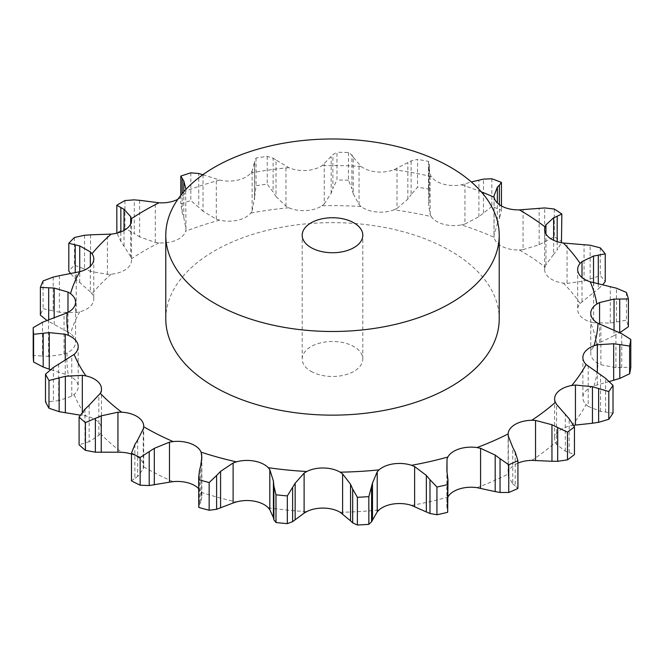<?xml version="1.0" encoding="UTF-8"?>
<svg xmlns="http://www.w3.org/2000/svg" width="664" height="664" viewBox="0 0 664 664"><rect width="100%" height="100%" fill="white"/><g stroke="black" fill="none" stroke-linecap="round" stroke-linejoin="round"><path stroke-width="0.5" stroke-dasharray="3.32 2.49" d="M573.663 425.275L571.762 425.574A24.302 14.035 0 0 0 557.752 432.106A24.302 14.035 0 0 0 554.631 438.987A24.302 14.035 0 0 0 555.37 442.415L556.573 444.432L565.288 451.138L574.443 454.558M517.92 463.14A24.302 14.035 0 0 0 515.231 464.485A24.302 14.035 0 0 0 508.118 474.038L508.109 434.306M177.827 199.316A24.302 14.035 0 0 0 185.654 191.107L185.978 228.989L183.803 217.518L182.177 212.679L180.807 203.815A299.331 172.823 0 0 1 190.834 200.561L198.743 207.301L198.743 173.503M202.902 174.69L219.693 180.06A24.302 14.035 0 0 0 237.704 180.102A24.302 14.035 0 0 0 250.818 172.972L252.137 170.98L254.544 162.041L254.544 197.557L256.055 185.712A299.331 172.823 0 0 1 267.235 184.135L273.12 191.971L273.12 158.173L267.235 156.413A299.331 172.823 0 0 0 256.055 157.99L254.544 162.041M544.604 229.371L544.604 269.468A24.302 14.035 0 0 1 544.986 266.969A265.617 153.351 0 0 0 519.323 249.979A24.302 14.035 0 0 1 502.333 246.535A24.302 14.035 0 0 1 494.107 237.289A265.617 153.351 0 0 0 461.455 224.922A24.302 14.035 0 0 1 443.486 224.249A24.302 14.035 0 0 1 431.243 216.622A265.617 153.351 0 0 0 394.026 209.807A24.302 14.035 0 0 1 376.405 211.957A24.302 14.035 0 0 1 361.058 206.521A265.617 153.351 0 0 0 322.032 205.757A24.302 14.035 0 0 1 306.071 210.571A24.302 14.035 0 0 1 288.749 207.732L285.952 206.222L276.025 196.519L276.025 159.974L288.749 167.635A24.302 14.035 0 0 0 306.071 170.482A24.302 14.035 0 0 0 322.032 165.66L332.896 154.629L336.963 152.28L336.963 179.994L332.896 188.427L332.896 154.629M361.058 206.521L359.041 204.637L353.215 193.68L353.215 157.136L361.058 166.432A24.302 14.035 0 0 0 376.405 171.868A24.302 14.035 0 0 0 394.026 169.71L411.116 160.895L417.556 159.385L417.556 187.099L411.116 194.693L411.116 160.895M431.243 216.622L430.164 214.497L428.753 205.74L428.861 166.423L430.164 174.491L431.243 176.533A24.302 14.035 0 0 0 443.486 184.16A24.302 14.035 0 0 0 461.455 184.824L471.34 181.953M165.784 318.886A166.722 96.255 180 0 1 332.498 222.639A166.722 96.255 180 0 1 499.22 318.886M556.573 444.432L556.573 404.426M565.288 451.138L565.288 414.593M569.164 452.566L569.164 418.768M447.984 496.871A24.302 14.035 0 0 0 447.843 497.12L447.013 499.204L447.013 471.39M201.856 457.322L201.856 496.896L201.101 492.256A24.302 14.035 0 0 0 198.694 488.662M137.68 439.966L137.68 476.511L143.25 468.967L143.698 466.85A24.302 14.035 0 0 0 143.714 466.261A24.302 14.035 0 0 0 137.73 457.039A24.302 14.035 0 0 0 131.48 454.076M89.159 405.198L89.159 441.743L98.853 435.401L100.289 433.434A24.302 14.035 0 0 0 101.492 429.085A24.302 14.035 0 0 0 99.135 423.059A24.302 14.035 0 0 0 85.922 415.996L82.311 415.324L82.311 412.203M58.673 364.162L58.673 400.707L71.778 396.176L74.111 394.507A24.302 14.035 0 0 0 78.194 386.722A24.302 14.035 0 0 0 77.846 384.332A24.302 14.035 0 0 0 68.425 375.475L65.238 374.264L65.238 360.295M48.505 319.899L48.505 356.435L64.051 354.178L67.097 352.941A24.302 14.035 0 0 0 75.439 343.728A24.302 14.035 0 0 0 75.572 342.292A24.302 14.035 0 0 0 70.517 333.726L67.985 332.066L67.985 312.379M59.395 275.684L59.395 312.229L76.227 312.545L79.763 311.823A24.302 14.035 0 0 0 92.105 304.253A24.302 14.035 0 0 0 93.798 299.107A24.302 14.035 0 0 0 92.03 293.853L90.354 291.861L90.354 266.206M90.545 234.815L90.545 271.36L107.419 274.348L111.17 274.207A24.302 14.035 0 0 0 126.6 268.837A24.302 14.035 0 0 0 131.538 260.354A24.302 14.035 0 0 0 131.389 258.811L130.683 256.628L130.683 223.942M139.631 200.312L139.631 236.857L155.293 242.418L158.995 242.875A24.302 14.035 0 0 0 176.358 240.111A24.302 14.035 0 0 0 185.654 231.205L185.978 228.989M203.026 174.732L203.026 211.276L216.315 219.137L219.693 220.149A24.302 14.035 0 0 0 237.704 220.191A24.302 14.035 0 0 0 250.818 213.069L252.137 210.986L252.137 170.98M544.604 269.468A24.302 14.035 0 0 0 548.58 277.162A24.302 14.035 0 0 0 563.338 283.121L567.064 283.412L567.064 243.406M593.516 282.706L593.516 292.592L580.104 303.481A24.302 14.035 0 0 0 577.672 309.607A24.302 14.035 0 0 0 578.809 313.848A24.302 14.035 0 0 0 590.23 321.891L593.658 322.745L593.658 282.739M614.034 330.149L614.034 335.644L596.861 344.11A24.302 14.035 0 0 0 590.752 353.414A24.302 14.035 0 0 0 590.761 353.895A24.302 14.035 0 0 0 598.007 363.416L600.887 364.768L600.887 324.762M609.386 381.468L594.014 385.834A24.302 14.035 0 0 0 583.565 394.308A24.302 14.035 0 0 0 582.876 397.628A24.302 14.035 0 0 0 586.088 404.608L588.213 406.36L588.213 366.354M477.001 487.658A265.617 153.351 0 0 0 508.118 474.038L508.309 476.163L512.766 483.915L512.766 447.37M544.986 266.969L545.941 264.82L553.643 254.329L553.643 240.285M519.323 249.979L523.066 249.672L523.066 209.666M494.107 237.289L494.049 235.064L497.369 223.702L497.369 202.993M461.455 224.922L464.941 224.042L464.941 184.036M429.234 164.215L429.234 198.013L429.301 163.485L428.521 161.393A299.331 172.823 0 0 0 417.556 159.385M429.268 164.016L428.828 166.672M394.026 209.807L396.989 208.413L396.989 168.407M348.467 152.504L348.467 180.226L351.895 188.8L351.895 155.002L348.467 152.504A299.331 172.823 0 0 0 336.963 152.28M351.762 154.812L353.348 157.376M322.032 205.757L324.256 203.948L324.256 163.95M272.829 158.024L276.315 160.173M512.525 483.699L515.43 486.015M515.189 452.051L515.189 485.841L517.92 488.472M588.213 406.36L600.546 411.389L613.021 413.091M447.013 499.204L446.872 507.296L447.984 510.989M600.887 364.768L615.926 367.632L630.8 367.159M593.658 322.745L610.282 323.094L626.451 320.164A299.331 172.823 0 0 1 628.41 326.713M613.47 335.909L620.284 332.506M567.064 283.412L584.046 281.088L600.298 275.585A299.331 172.823 0 0 1 605.244 281.586M598.305 283.553L598.305 288.931L602.887 284.541M593.035 292.94L598.787 288.541M199.449 470.784L199.449 504.582L198.768 507.412M200.777 502.2L199.325 504.773M201.856 496.896L200.661 502.432L200.661 465.896M523.066 249.672L539.143 244.734L554.291 236.741A299.331 172.823 0 0 1 561.852 241.746M557.179 241.663L557.179 250.004L561.453 242.725M553.286 254.744L557.536 249.548M134.875 444.548L134.875 478.346L131.48 480.844M137.963 476.312L134.593 478.503M464.941 224.042L478.918 216.713L491.833 206.496A299.331 172.823 0 0 1 501.453 210.139L499.394 218.937L499.394 204.678M497.162 224.158L499.602 218.431M396.989 208.413L407.837 199.117L411.116 194.693M429.301 196.038L428.521 189.115A299.331 172.823 0 0 0 417.556 187.099M428.828 203.441L429.268 197.498M84.95 409.223L84.95 443.012L79.091 444.789M89.574 441.593L84.535 443.12M324.256 203.948L331.17 193.249L332.896 188.427M348.467 180.226A299.331 172.823 0 0 0 336.963 179.994M353.348 194.145L351.762 188.285M82.311 415.324L80.219 415.158M53.394 367.424L53.394 401.222L45.501 401.903M59.204 400.633L52.863 401.255M252.137 210.986L254.544 197.557M276.315 196.951L272.829 191.498M65.238 374.264L50.381 369.616M42.529 322.272L42.529 356.062L33.2 355.373M49.103 356.452L41.94 356.004M203.458 211.65L198.32 206.877M67.985 332.066L46.953 320.471M53.178 277.096L53.178 310.893L43.094 308.66A299.331 172.823 0 0 0 40.371 315.118M60.017 312.346L52.556 310.735M130.683 256.628L120.856 241.397L116.806 232.964A299.331 172.823 0 0 1 124.948 228.267L134.294 233.645L134.294 199.847M140.17 237.148L133.755 233.296M90.354 291.861L75.223 278.614L70.608 273.593M84.544 235.247L84.544 269.044L74.451 265.218A299.331 172.823 0 0 0 68.807 271.012M91.142 271.568L83.938 268.796M311.067 371.359A30.312 17.505 0 0 0 344.101 375.152A30.312 17.505 0 0 0 362.81 358.983A30.312 17.505 0 0 0 332.498 341.487A30.312 17.505 0 0 0 302.186 358.983A30.312 17.505 0 0 0 311.067 371.359M600.546 411.389L600.546 374.845M605.593 412.112L605.593 378.322M446.872 507.296L446.872 470.751M447.661 509.479L447.661 475.681M615.926 367.632L615.926 331.087M621.77 367.491L621.77 333.693M610.282 323.094L610.282 286.549M616.482 321.998L616.482 288.201M626.451 292.442L626.451 320.164M584.046 281.088L584.046 244.551M590.138 279.021L590.138 245.223M600.298 247.871L600.298 275.585M539.143 244.734L539.143 208.189M544.688 241.737L544.688 207.94M554.291 209.019L554.291 236.741M491.833 178.774L491.833 206.496M501.453 205.973L501.453 210.139M478.918 216.713L478.918 180.168M483.5 212.912L483.5 179.122M428.521 161.393L428.521 189.115M407.837 199.117L407.837 162.572M331.17 193.249L331.17 156.704M256.055 157.99L256.055 185.712M267.235 156.413L267.235 184.135M254.594 199.532L254.594 162.987M254.652 194.569L254.652 160.771M54.174 324.605L54.174 317.84M180.807 195.307L180.807 203.815M190.834 172.839L190.834 200.561M183.803 217.518L183.803 191.713M182.177 212.679L182.177 193.614M43.094 280.938L43.094 308.66M48.679 321.55L48.679 319.832M79.73 282.457L79.73 271.734M124.948 200.553L124.948 228.267M124.035 245.863L124.035 230.4M120.856 241.397L120.856 231.885M74.451 237.496L74.451 265.218M75.223 278.614L75.223 272.73M531.773 460.376A265.617 153.351 0 0 0 555.37 442.415M219.693 180.06A265.617 153.351 0 0 0 185.654 191.107M288.749 167.635A265.617 153.351 0 0 0 250.818 172.972M361.058 166.432A265.617 153.351 0 0 0 322.032 165.66M431.243 176.533A265.617 153.351 0 0 0 394.026 169.71M481.35 191.879A265.617 153.351 0 0 0 461.455 184.824M411.514 505.395A265.617 153.351 0 0 0 447.843 497.12M340.167 512.276A265.617 153.351 0 0 0 379.011 509.969M268.256 507.786A265.617 153.351 0 0 0 306.735 511.612M201.101 492.256A265.617 153.351 0 0 0 236.367 501.942M143.698 466.85A265.617 153.351 0 0 0 144.686 467.423A265.617 153.351 0 0 0 173.13 481.666M100.289 433.434A265.617 153.351 0 0 0 121.711 452.292M74.111 394.507A265.617 153.351 0 0 0 85.922 415.996M67.097 352.941A265.617 153.351 0 0 0 68.425 375.475M79.763 311.823A265.617 153.351 0 0 0 70.517 333.726M111.17 274.207A265.617 153.351 0 0 0 92.03 293.853M158.995 242.875A265.617 153.351 0 0 0 131.389 258.811M219.693 220.149A265.617 153.351 0 0 0 185.654 231.205M288.749 207.732A265.617 153.351 0 0 0 250.818 213.069M580.104 303.481A265.617 153.351 0 0 0 563.338 283.121M596.861 344.11A265.617 153.351 0 0 0 590.23 321.891M594.014 385.834A265.617 153.351 0 0 0 598.007 363.416M571.762 425.574A265.617 153.351 0 0 0 586.088 404.608M508.309 476.163L508.309 436.157M597.326 384.755L597.326 372.379M599.575 342.549L599.575 324.148M582.013 301.556L582.013 277.519M545.941 264.82L545.941 233.969M201.682 494.365L201.682 460.476M494.049 235.064L494.049 196.718M143.25 468.967L143.25 428.961M430.164 214.497L430.164 174.491M98.853 435.401L98.853 395.395M359.041 204.637L359.041 164.63M71.778 396.176L71.778 356.17M285.952 206.222L285.952 166.224M64.051 354.178L64.051 314.18M216.315 219.137L216.315 179.131M76.227 312.545L76.227 272.539M155.293 242.418L155.293 202.42M107.419 274.348L107.419 234.342M554.631 398.89L554.631 438.987M582.876 357.539L582.876 397.628M590.752 313.317L590.752 353.414M577.672 269.509L577.672 309.607M493.999 195.88L493.999 235.944M143.714 426.163L143.714 466.261M101.492 388.996L101.492 429.085M78.194 346.625L78.194 386.722M75.572 302.195L75.572 342.292M93.798 259.01L93.798 299.107M131.538 220.265L131.538 260.354M428.753 167.95L428.753 205.74M362.81 358.983L362.81 235.239M302.186 358.983L302.186 235.239"/><path stroke-width="1" d="M567.488 459.853L567.488 432.131L557.685 427.516L557.685 461.306L567.488 459.853A299.331 172.823 0 0 0 574.443 454.558L574.443 426.836L569.164 418.768L556.573 404.426L555.37 402.318A24.302 14.035 0 0 1 554.631 398.89A24.302 14.035 0 0 1 557.752 392.009A24.302 14.035 0 0 1 571.762 385.485A265.617 153.351 0 0 0 586.088 364.511A24.302 14.035 0 0 1 582.876 357.539A24.302 14.035 0 0 1 583.565 354.211A24.302 14.035 0 0 1 594.014 345.745A265.617 153.351 0 0 0 598.007 323.318A24.302 14.035 0 0 1 590.761 313.798A24.302 14.035 0 0 1 590.752 313.317A24.302 14.035 0 0 1 596.861 304.012A265.617 153.351 0 0 0 590.23 281.793A24.302 14.035 0 0 1 578.809 273.759A24.302 14.035 0 0 1 577.672 269.509A24.302 14.035 0 0 1 580.104 263.384A265.617 153.351 0 0 0 563.338 243.024A24.302 14.035 0 0 1 548.58 237.065A24.302 14.035 0 0 1 544.604 229.371A24.302 14.035 0 0 1 544.986 226.872A265.617 153.351 0 0 0 519.323 209.882A24.302 14.035 0 0 1 502.333 206.438A24.302 14.035 0 0 1 494.107 197.191A265.617 153.351 0 0 0 481.35 191.879M551.386 461.256L558.258 461.289M558.258 427.815L551.386 424.487M567.488 432.131A299.331 172.823 0 0 0 574.443 426.836M517.92 463.14A24.302 14.035 0 0 1 531.773 460.376L551.958 461.281L551.958 424.736L535.541 420.436L531.773 420.279A24.302 14.035 0 0 0 515.231 424.387A24.302 14.035 0 0 0 508.118 433.941L508.309 436.157L512.766 447.37M447.984 496.871A24.302 14.035 0 0 1 459.156 489.028A24.302 14.035 0 0 1 477.001 487.658L495.186 491.609L495.186 455.064L480.578 448.3L477.001 447.561A24.302 14.035 0 0 0 459.156 448.939A24.302 14.035 0 0 0 447.843 457.031L447.013 459.197L447.013 471.39M377.218 511.836L379.011 509.969A24.302 14.035 0 0 1 393.686 503.934A24.302 14.035 0 0 1 411.514 505.395L426.346 511.961L426.346 475.424L414.635 466.568L411.514 465.298A24.302 14.035 0 0 0 393.686 463.846A24.302 14.035 0 0 0 379.011 469.871L377.218 471.83L377.218 511.836L371.591 521.721L368.835 524.336A299.331 172.823 0 0 1 357.381 525.016L352.684 522.842L352.684 489.044L357.381 497.303A299.331 172.823 0 0 0 368.835 496.622L372.496 482.994L377.218 471.83M304.112 513.131L306.735 511.612A24.302 14.035 0 0 1 323.675 508.093A24.302 14.035 0 0 1 340.167 512.276L350.55 520.842L350.55 484.297L342.599 473.889L340.167 472.179A24.302 14.035 0 0 0 323.675 467.995A24.302 14.035 0 0 0 306.735 471.515L304.112 473.125L304.112 513.131L292.625 521.655L287.321 523.639A299.331 172.823 0 0 1 275.983 522.51L273.892 519.796L273.892 485.998L275.983 494.788A299.331 172.823 0 0 0 287.321 495.917L295.156 483.209L304.112 473.125M233.114 502.997L236.367 501.942A24.302 14.035 0 0 1 254.329 501.187A24.302 14.035 0 0 1 268.256 507.786L269.816 509.72L273.41 517.588L273.41 481.043L269.816 469.714L268.256 467.688A24.302 14.035 0 0 0 254.329 461.09A24.302 14.035 0 0 0 236.367 461.845L233.114 462.991L233.114 502.997L216.613 509.296L209.16 510.267A299.331 172.823 0 0 1 198.768 507.412L198.694 477.474L199.449 470.784M200.661 465.896L201.856 457.322L201.101 452.159A24.302 14.035 0 0 0 190.775 443.643A24.302 14.035 0 0 0 173.13 441.568L169.478 442.166L169.478 482.172L149.201 485.55L140.154 485.21A299.331 172.823 0 0 1 131.48 480.844L131.48 453.13L134.875 444.548M137.68 439.966L143.25 428.961L143.698 426.753A24.302 14.035 0 0 0 143.714 426.163A24.302 14.035 0 0 0 137.73 416.942A24.302 14.035 0 0 0 121.711 412.195L117.943 412.203L117.943 452.209L95.375 452.192L85.407 450.341A299.331 172.823 0 0 1 79.091 444.789L79.091 417.067A299.331 172.823 0 0 0 85.407 422.619L101.252 415.847L117.943 412.203M89.159 405.198L100.289 393.345A24.302 14.035 0 0 0 101.492 388.996A24.302 14.035 0 0 0 99.135 382.97A24.302 14.035 0 0 0 85.922 375.899L82.311 375.326L82.311 412.203M58.673 364.162L74.111 354.41A24.302 14.035 0 0 0 78.194 346.625A24.302 14.035 0 0 0 77.846 344.243A24.302 14.035 0 0 0 68.425 335.378L65.238 334.258L65.238 360.295M48.505 319.899L67.097 312.844A24.302 14.035 0 0 0 75.439 303.631A24.302 14.035 0 0 0 75.572 302.195A24.302 14.035 0 0 0 70.517 293.629L67.985 292.06L67.985 312.379M59.395 275.684L79.763 271.725A24.302 14.035 0 0 0 92.105 264.156A24.302 14.035 0 0 0 93.798 259.01A24.302 14.035 0 0 0 92.03 253.756L90.354 251.855L90.354 266.206M90.545 234.815L111.17 234.11A24.302 14.035 0 0 0 126.6 228.74A24.302 14.035 0 0 0 131.538 220.265A24.302 14.035 0 0 0 131.389 218.722L130.683 216.622L124.035 209.318L116.806 205.251L116.864 233.147M139.631 200.312L158.995 202.777A24.302 14.035 0 0 0 176.358 200.013A24.302 14.035 0 0 0 177.827 199.316M499.22 235.239L499.22 318.886A166.722 96.255 180 0 1 396.3 407.82A166.722 96.255 180 0 1 214.613 386.954A166.722 96.255 180 0 1 165.784 318.886L165.784 235.239A166.722 96.255 0 0 0 214.613 303.299A166.722 96.255 0 0 0 396.3 324.165A166.722 96.255 0 0 0 499.22 235.239A166.722 96.255 0 0 0 332.498 138.983A166.722 96.255 0 0 0 165.784 235.239M198.694 488.662A24.302 14.035 0 0 0 190.775 483.741A24.302 14.035 0 0 0 173.13 481.666L169.478 482.172M131.48 454.076A24.302 14.035 0 0 0 121.711 452.292L117.943 452.209M508.109 434.306L508.118 433.941A265.617 153.351 0 0 1 477.001 447.561M573.663 425.275L592.454 423.242L592.454 386.697L575.439 385.045L571.762 385.485M517.92 460.75A299.331 172.823 0 0 1 508.749 464.767L500.042 458.675L500.042 492.472L508.749 492.481A299.331 172.823 0 0 0 517.92 488.472L517.92 460.75L515.189 452.051M515.43 452.541L512.525 446.922M500.531 459.065L494.697 454.724M613.021 385.377A299.331 172.823 0 0 1 608.805 391.553L598.621 388.523L598.621 422.321L608.805 419.274A299.331 172.823 0 0 0 613.021 413.091L613.021 385.377L605.593 378.322L586.088 364.511M599.235 388.731L591.84 386.539M609.386 381.468L613.669 380.298L613.669 343.753L597.326 344.757L594.014 345.745M447.984 479.989L447.644 484.596A299.331 172.823 0 0 1 436.937 487.036L429.981 479.707L429.981 513.504L436.937 514.758A299.331 172.823 0 0 0 447.644 512.317L447.984 479.989L446.872 470.751L447.013 459.197M430.347 480.163L425.981 475.017M630.8 339.445A299.331 172.823 0 0 1 629.621 346.052L619.819 344.608L619.819 378.405L629.621 373.774A299.331 172.823 0 0 0 630.8 367.159L630.8 339.445L621.77 333.693L598.007 323.318M620.442 344.716L613.055 343.695M614.034 330.149L614.034 299.099L599.575 302.543L596.861 304.012M352.899 489.542L350.335 483.849M590.23 281.793L616.482 288.201L626.451 292.442A299.331 172.823 0 0 1 628.41 298.991L619.711 299.016L619.711 332.681M620.284 299.032L613.47 299.132M593.516 282.706L593.516 256.047L582.013 261.55L580.104 263.384M273.942 486.513L273.369 480.57M563.338 243.024L590.138 245.223L600.298 247.871A299.331 172.823 0 0 1 605.244 253.872L598.305 255.134L598.305 283.553M598.787 255.067L593.035 256.163M553.643 240.285L553.643 217.792L545.941 224.814L544.986 226.872M216.613 509.296L216.613 475.499L209.16 482.545A299.331 172.823 0 0 1 198.768 479.69L198.694 477.474M216.613 475.499L220.581 471.365L233.114 462.991M199.325 471.299L200.777 465.422M519.323 209.882L544.688 207.94L554.291 209.019A299.331 172.823 0 0 1 561.852 214.024L557.179 216.207L557.179 241.663M557.536 216.074L553.286 217.966M497.369 202.993L497.369 187.157L493.999 195.88M494.049 196.718L494.107 197.191M131.48 453.13A299.331 172.823 0 0 0 140.154 457.496L154.314 448.341L169.478 442.166M134.593 445.029L137.963 439.535M499.394 204.678L499.394 185.14L501.453 182.417A299.331 172.823 0 0 0 491.833 178.774L483.5 179.122L471.34 181.953M499.602 184.957L497.162 187.381M84.535 409.647L89.574 404.824M79.091 417.067L84.95 409.223M53.394 367.424L45.501 374.181A299.331 172.823 0 0 0 48.987 380.513L65.346 376.297L82.311 375.326M52.863 367.781L59.204 363.855M42.529 322.272L33.2 327.659A299.331 172.823 0 0 0 33.59 334.299L49.261 332.623L65.238 334.258M41.94 322.53L49.103 319.683M198.743 173.503L190.834 172.839A299.331 172.823 0 0 0 180.807 176.093L183.803 180.973L185.962 189.331M198.32 173.404L203.458 174.873M53.178 277.096L43.094 280.938A299.331 172.823 0 0 0 40.371 287.396L54.174 288.06L67.985 292.06M52.556 277.253L60.017 275.568M134.294 199.847L124.948 200.553A299.331 172.823 0 0 0 116.806 205.251M133.755 199.822L140.17 200.379M84.544 235.247L74.451 237.496A299.331 172.823 0 0 0 68.807 243.29L79.73 245.912L90.354 251.855M83.938 235.322L91.142 234.79M130.683 223.942L130.683 216.622M494.697 491.501L500.531 492.539M591.84 423.308L599.235 422.204M425.981 511.786L430.347 513.637M613.055 380.464L620.442 378.189M350.335 520.617L352.899 523.016M619.711 332.813L628.41 326.713L628.41 298.991M273.369 517.347L273.942 519.987M602.887 284.541L605.244 281.586L605.244 253.872M561.453 242.725L561.852 214.024M80.219 415.158L59.146 411.68L48.987 408.236A299.331 172.823 0 0 1 45.501 401.903L45.501 374.181M50.381 369.616L43.185 367.034L33.59 362.021A299.331 172.823 0 0 1 33.2 355.373L33.2 327.659M46.953 320.471L40.371 315.118L40.371 287.396M70.608 273.593L68.807 271.012L68.807 243.29M508.749 464.767L508.749 492.481M608.805 391.553L608.805 419.274M436.937 487.036L436.937 514.758M447.644 484.596L447.644 512.317M629.621 346.052L629.621 373.774M372.496 519.538L372.496 482.994M357.381 497.303L357.381 525.016M371.591 521.721L371.591 487.924M368.835 496.622L368.835 524.336M295.156 519.754L295.156 483.209M275.983 494.788L275.983 522.51M292.625 521.655L292.625 487.857M287.321 495.917L287.321 523.639M220.581 507.91L220.581 471.365M198.768 479.69L198.768 507.412M209.16 482.545L209.16 510.267M154.314 484.886L154.314 448.341M149.201 485.55L149.201 451.761M140.154 457.496L140.154 485.21M501.453 182.417L501.453 205.973M101.252 452.391L101.252 415.847M85.407 422.619L85.407 450.341M95.375 452.192L95.375 418.395M65.346 412.842L65.346 376.297M48.987 380.513L48.987 408.236M59.146 411.68L59.146 377.882M49.261 369.167L49.261 332.623M33.59 334.299L33.59 362.021M43.185 367.034L43.185 333.237M54.174 317.84L54.174 288.06M180.807 176.093L180.807 195.307M183.803 191.713L183.803 180.973M182.177 193.614L182.177 178.882M48.679 319.832L48.679 287.753M79.73 271.734L79.73 245.912M124.035 230.4L124.035 209.318M120.856 231.885L120.856 207.608M75.223 272.73L75.223 244.817M311.067 247.606A30.312 17.505 0 0 0 344.101 251.407A30.312 17.505 0 0 0 362.81 235.239A30.312 17.505 0 0 0 332.498 217.734A30.312 17.505 0 0 0 302.186 235.239A30.312 17.505 0 0 0 311.067 247.606M531.773 420.279A265.617 153.351 0 0 0 555.37 402.318M535.541 460.442L535.541 420.436M411.514 465.298A265.617 153.351 0 0 0 447.843 457.031M340.167 472.179A265.617 153.351 0 0 0 379.011 469.871M268.256 467.688A265.617 153.351 0 0 0 306.735 471.515M201.101 452.159A265.617 153.351 0 0 0 236.367 461.845M143.698 426.753A265.617 153.351 0 0 0 144.686 427.325A265.617 153.351 0 0 0 173.13 441.568M100.289 393.345A265.617 153.351 0 0 0 121.711 412.195M74.111 354.41A265.617 153.351 0 0 0 85.922 375.899M67.097 312.844A265.617 153.351 0 0 0 68.425 335.378M79.763 271.725A265.617 153.351 0 0 0 70.517 293.629M111.17 234.11A265.617 153.351 0 0 0 92.03 253.756M158.995 202.777A265.617 153.351 0 0 0 131.389 218.722M575.439 425.051L575.439 385.045M480.578 488.306L480.578 448.3M597.326 372.379L597.326 344.757M414.635 506.574L414.635 466.568M599.575 324.148L599.575 302.543M342.599 513.894L342.599 473.889M582.013 277.519L582.013 261.55M269.816 509.72L269.816 469.714M545.941 233.969L545.941 224.814M201.682 460.476L201.682 454.359"/></g></svg>
